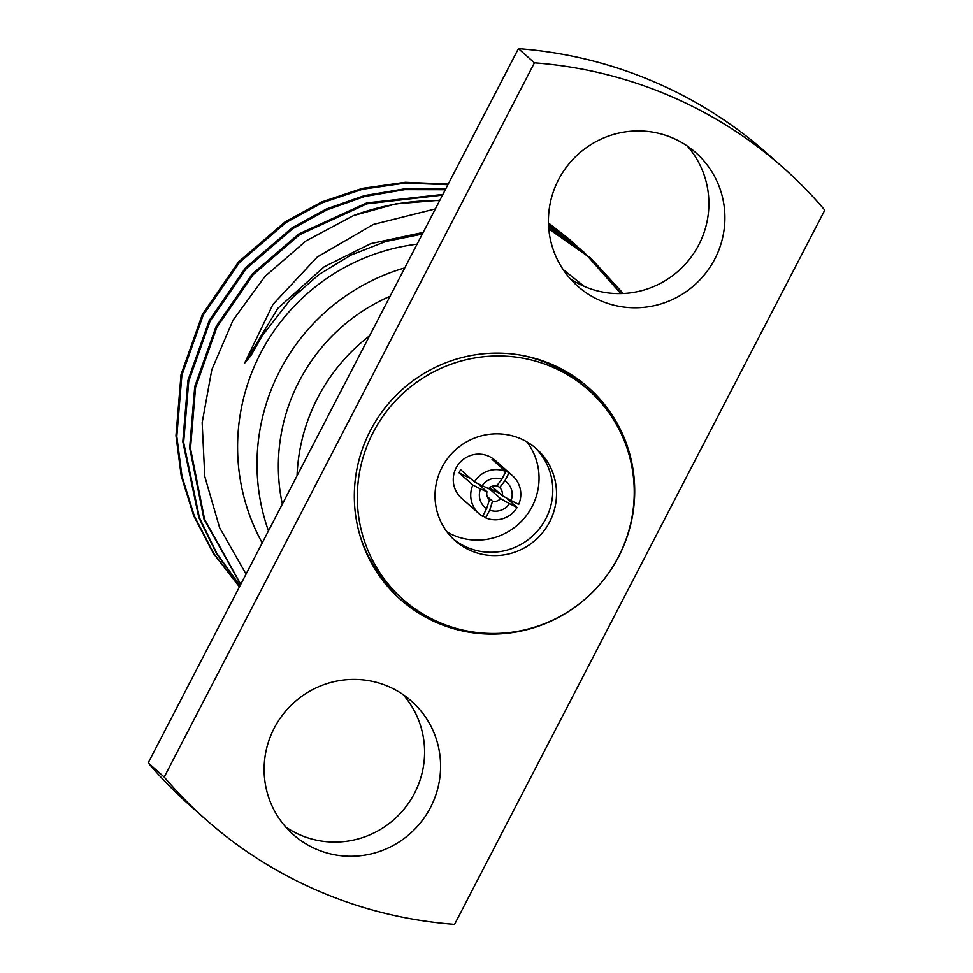 <?xml version="1.0" encoding="UTF-8"?>
<svg xmlns="http://www.w3.org/2000/svg" width="973" height="973" viewBox="0 0 973 973"><rect width="100%" height="100%" fill="white"/><g stroke="black" fill="none" stroke-linecap="round" stroke-linejoin="round"><path stroke-width="1.46" d="M512.552 475.773A25.298 24.848 131.6 0 0 508.891 473.097L504.878 480.857A16.59 16.298 -48.4 0 1 511.032 500.511L518.694 504.391A25.298 24.848 131.6 0 0 512.552 475.773L495.087 460.302A25.298 24.848 131.6 0 0 456.969 466.468A25.298 24.848 131.6 0 0 461.518 498.164L478.984 513.647A25.298 24.848 131.6 0 0 482.632 516.322L486.658 508.575A16.59 16.298 -48.4 0 1 480.504 488.92L472.842 485.028A25.298 24.848 131.6 0 0 478.984 513.647M508.891 473.097L495.123 460.886A25.298 24.848 -48.4 0 0 492.058 459.341L505.838 471.552A25.298 24.848 131.6 0 0 474.435 481.939L460.655 469.728A25.298 24.848 -48.4 0 0 459.061 472.817L472.842 485.028M483.046 515.532L485.685 517.867A25.298 24.848 131.6 0 0 517.101 507.48L506.13 497.762M482.097 485.831A16.59 16.298 -48.4 0 1 501.825 479.3L496.546 486.026A7.881 7.748 131.6 0 0 488.592 488.653L474.435 481.939M491.766 486.354L502.08 495.5A7.881 7.748 131.6 0 0 499.599 487.57L497.081 485.345M487.23 496.522L492.52 501.217A7.881 7.748 131.6 0 0 500.475 498.59L488.896 488.312M477.925 483.715L486.986 491.742A7.881 7.748 131.6 0 0 489.468 499.672L489.139 499.368M482.267 485.904A7.881 7.748 -48.4 0 1 481.063 486.5M485.685 517.867L489.711 510.12A16.59 16.298 -48.4 0 0 509.438 503.6L517.101 507.48M505.838 471.552L501.825 479.3M504.878 480.857L499.599 487.57M502.08 495.5L511.032 500.511M492.52 501.217L489.711 510.12M509.438 503.6L500.475 498.59M486.658 508.575L489.468 499.672M486.986 491.742L480.504 488.92M574.204 243.615L548.444 223.085M447.908 184.688L405.157 183.07L362.613 189.249L322.318 202.785L285.977 222.549L239.358 262.637L203.211 315.167L181.89 375.213L176.806 436.378L182.012 476.417L194.357 516.079L213.768 553.467L239.492 586.755M581.051 249.684L548.492 224.666M445.306 189.723L404.817 189.626L364.814 196.485L327.013 209.803L292.824 228.606L246.205 268.706L210.046 321.236L188.738 381.282L183.654 442.447L199.441 517.745L216.845 553.43L240.027 585.734M620.786 293.578L584.53 252.712L548.602 226.612M442.496 195.135L366.991 203.819L299.672 234.675L253.053 274.775L216.894 327.293L195.573 387.351L190.501 448.517L204.598 519.314L240.757 584.335M623.219 293.493L591.341 258.745L548.772 228.91M570.385 240.173L548.444 222.914M448.212 184.104L405.206 182.279L362.345 188.373L321.747 201.934L285.15 221.808L238.531 261.895L202.372 314.425L181.051 374.471L175.967 435.636L181.233 475.955L193.736 515.872L213.403 553.467L239.443 586.865M577.232 246.242L548.492 224.447M445.634 189.09L404.853 188.811L364.547 195.597L326.441 208.94L291.997 227.864L245.378 267.964L209.219 320.494L187.898 380.54L182.815 441.706L198.82 517.539L216.456 553.455L239.954 585.88M584.08 252.311L548.577 226.356M442.849 194.454L366.724 202.919L298.833 233.934L252.214 274.033L216.067 326.563L194.746 386.609L189.662 447.775L203.965 519.12L240.659 584.53M622.939 293.518L590.562 258.052L548.748 228.619M439.869 200.207L395.816 203.892L353.467 215.58A239.978 235.648 -48.4 0 1 439.674 200.572M262.211 542.934A202.275 198.626 -48.4 0 1 417.064 244.187M584.201 286.354L563.075 269.485M422.306 234.092L385.649 241.523L350.925 255.108L318.937 274.556L290.513 299.441L262.199 335.746L250.815 355.777L244.624 363.111L272.927 304.415L317.307 257.006L373.243 224.471L435.369 208.891M353.467 215.58L305.936 240.963L265.033 276.393L233.094 320.105L211.822 369.618L202.165 422.708L204.768 476.405L219.606 527.67L246.06 574.106M369.582 335.807L518.427 48.65A435.393 427.548 -48.4 0 1 767.283 153.564L783.301 167.757A435.393 427.548 -48.4 0 1 824.788 210.132L454.573 924.35A435.393 427.548 -48.4 0 1 205.717 819.436A435.393 427.548 -48.4 0 1 164.218 777.062L148.212 762.868L369.582 335.807A183.411 180.102 -48.4 0 0 297.057 475.712M687.327 146.047A89.139 87.534 -48.4 0 1 686.147 263.221A89.139 87.534 -48.4 0 1 569.971 278.473M164.218 777.062L534.432 62.844L518.427 48.65M534.432 62.844A435.393 427.548 -48.4 0 1 783.301 167.757M205.717 819.436L189.699 805.243A435.393 427.548 -48.4 0 1 148.212 762.868M618.67 556.58A141.62 139.066 131.6 0 0 588.434 387.607A141.62 139.066 131.6 0 0 390.441 401.363A141.62 139.066 131.6 0 0 400.572 599.575A141.62 139.066 131.6 0 0 618.67 556.58M274.204 728.193A89.139 87.534 -48.4 0 1 411.47 701.132A89.139 87.534 -48.4 0 1 417.855 825.895A89.139 87.534 -48.4 0 1 293.226 834.542A89.139 87.534 -48.4 0 1 274.204 728.193M558.514 179.713A89.139 87.534 -48.4 0 1 695.78 152.652A89.139 87.534 -48.4 0 1 702.165 277.414A89.139 87.534 -48.4 0 1 577.536 286.062A89.139 87.534 -48.4 0 1 558.514 179.713M403.029 694.527A89.139 87.534 -48.4 0 1 401.849 811.701A89.139 87.534 -48.4 0 1 285.673 826.953M282.34 504.111A183.411 180.102 -48.4 0 1 390.076 296.254M268.463 530.881A202.275 198.626 -48.4 0 1 404.78 267.891M617.089 425.639A141.62 139.066 131.6 0 0 587.193 386.524M399.344 598.48A141.62 139.066 131.6 0 0 441.766 623.45M545.841 518.706A61.372 60.265 131.6 0 0 534.578 447.179A61.372 60.265 131.6 0 1 545.841 518.706A61.372 60.265 131.6 0 1 453.236 538.945A61.372 60.265 131.6 0 0 545.841 518.706M447.106 532.024A61.372 60.265 131.6 0 0 532.109 506.532A61.372 60.265 131.6 0 0 526.965 441.912M494.71 461.689L495.123 460.886M459.061 472.817L470.956 478.85M489.127 488.069L499.818 493.493M588.543 390.039A139.881 137.351 131.6 0 0 392.97 403.613A139.881 137.351 131.6 0 0 402.992 599.392A139.881 137.351 131.6 0 0 618.402 556.921A139.881 137.351 131.6 0 0 588.543 390.039L584.822 386.731A139.881 137.351 131.6 0 0 519.339 354.89M359.791 534.907A139.881 137.351 131.6 0 0 399.258 596.084L402.992 599.392M549.575 522.002A61.372 60.265 131.6 0 0 536.476 448.784A61.372 60.265 131.6 0 0 450.669 454.744A61.372 60.265 131.6 0 0 455.06 540.635A61.372 60.265 131.6 0 0 549.575 522.002M423.17 232.413L370.786 243.627L324.191 266.809L277.974 308.161L244.624 363.111M591.341 258.745L590.514 258.015M584.505 252.688L583.666 251.946M577.658 246.619L576.819 245.877M570.81 240.55L569.971 239.808M299.927 290.209L290.513 299.441"/></g></svg>

